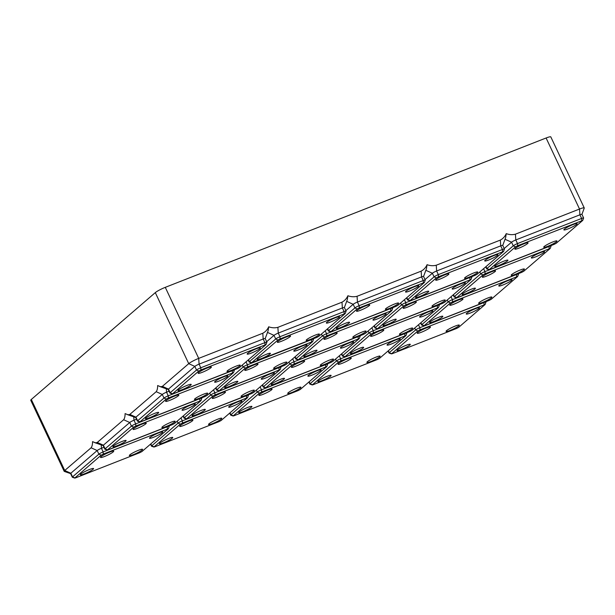 <?xml version="1.0" encoding="UTF-8"?>
<svg xmlns="http://www.w3.org/2000/svg" width="615" height="615" viewBox="0 0 615 615"><rect width="100%" height="100%" fill="white"/><g stroke="black" fill="none" stroke-linecap="round" stroke-linejoin="round"><path stroke-width="0.92" d="M138.49 450.28A7.303 0.992 -25.2 0 1 142.58 449.334A7.303 0.992 -25.2 0 1 133.447 454.616A7.303 0.992 -25.2 0 1 129.358 455.561A7.303 0.992 -25.2 0 1 138.49 450.28M89.475 469.499A7.303 0.992 -25.2 0 1 93.565 468.561A7.303 0.992 -25.2 0 1 84.432 473.842A7.303 0.992 -25.2 0 1 80.342 474.78A7.303 0.992 -25.2 0 1 89.475 469.499M158.639 432.914A7.303 0.992 -25.2 0 1 162.729 431.976A7.303 0.992 -25.2 0 1 153.596 437.257A7.303 0.992 -25.2 0 1 149.506 438.195A7.303 0.992 -25.2 0 1 158.639 432.914M109.624 452.14A7.303 0.992 -25.2 0 1 113.713 451.195A7.303 0.992 -25.2 0 1 104.581 456.476A7.303 0.992 -25.2 0 1 100.491 457.422A7.303 0.992 -25.2 0 1 109.624 452.14M168.387 428.732L169.256 426.387A3.598 0.492 154.8 0 0 169.256 426.31A3.598 0.492 154.8 0 0 167.242 426.779L103.143 451.91A3.598 0.492 154.8 0 0 98.884 454.162L72.539 476.871A3.598 0.492 154.8 0 0 72.301 477.217A3.598 0.492 154.8 0 0 72.355 477.263L74.715 478.086L75.691 477.832L139.79 452.694L141.919 451.571L168.387 428.732L103.282 454.062L101.152 455.185L74.715 478.086M103.966 447.297L101.437 448.289A3.598 0.492 154.8 0 0 97.178 450.534L70.833 473.243A3.598 0.492 154.8 0 0 70.594 473.588L72.301 477.217M64.183 471.313L30.75 400.273A8.433 1.145 154.8 0 1 31.311 399.458L64.736 470.498A8.433 1.145 154.8 0 0 64.183 471.313A8.433 1.145 154.8 0 0 64.321 471.421L70.61 473.619M74.807 477.886L72.539 476.871L70.833 473.243L64.736 470.498L91.089 447.797C92.089 446.467 92.573 444.414 92.542 441.632L95.41 442.815L97.178 442.539L123.638 419.745C124.637 418.423 125.122 416.363 125.091 413.588L127.958 414.764L129.727 414.495L156.187 391.701C157.186 390.379 157.671 388.319 157.64 385.543L160.507 386.72L162.275 386.451L188.728 363.657L194.824 366.402L168.472 389.103A3.598 0.492 154.8 0 0 168.233 389.456L169.948 393.085A3.598 0.492 154.8 0 0 170.001 393.123L172.361 393.954L173.338 393.692L237.436 368.562L239.566 367.432L266.034 344.592L200.928 369.923L198.799 371.053L172.361 393.954M581.928 214.374L584.242 208.131A8.433 1.145 154.8 0 0 584.25 207.955A8.433 1.145 154.8 0 0 579.53 209.039L515.432 234.177C512.456 234.953 509.397 234.776 506.245 233.639L505.653 237.582L502.747 245.431M581.913 214.42A3.598 0.492 154.8 0 0 581.913 214.343A3.598 0.492 154.8 0 0 579.899 214.812L515.801 239.942A3.598 0.492 154.8 0 0 511.549 242.195L504.208 248.522M31.311 399.458L155.303 292.617L188.728 363.657A8.433 1.145 154.8 0 1 198.707 358.384L262.805 333.245C265.472 331.808 267.433 329.663 268.701 326.796L268.109 330.732L265.211 338.581M584.25 207.955L550.817 136.914A8.433 1.145 154.8 0 0 546.097 137.998L165.281 287.343A8.433 1.145 154.8 0 0 155.303 292.617M582.751 220.393L583.62 218.048A3.598 0.492 154.8 0 0 583.62 217.971A3.598 0.492 154.8 0 0 581.606 218.44L517.507 243.571A3.598 0.492 154.8 0 0 513.256 245.823L486.903 268.524A3.598 0.492 154.8 0 0 486.665 268.878A3.598 0.492 154.8 0 0 486.726 268.924L489.079 269.747L490.063 269.493L554.161 244.355L556.283 243.232L582.751 220.393L517.646 245.723L515.516 246.846L489.079 269.747M268.701 326.796C271.853 327.926 274.913 328.103 277.888 327.334L341.986 302.196C344.654 300.758 346.614 298.606 347.882 295.746C351.034 296.876 354.094 297.053 357.069 296.276L421.167 271.146C423.827 269.708 425.795 267.556 427.064 264.696C430.216 265.826 433.275 266.003 436.25 265.226L500.349 240.088C503.009 238.658 504.977 236.506 506.245 233.639M502.732 245.47A3.598 0.492 154.8 0 0 502.732 245.4A3.598 0.492 154.8 0 0 500.718 245.862L436.619 271A3.598 0.492 154.8 0 0 432.368 273.245L425.026 279.571M503.57 251.443L504.438 249.098A3.598 0.492 154.8 0 0 504.438 249.021A3.598 0.492 154.8 0 0 502.424 249.49L438.326 274.628A3.598 0.492 154.8 0 0 434.075 276.873L407.722 299.582A3.598 0.492 154.8 0 0 407.484 299.928A3.598 0.492 154.8 0 0 407.545 299.974L409.898 300.796L410.882 300.543L474.98 275.405L477.109 274.282L503.57 251.443L438.464 276.773L436.343 277.895L409.898 300.796M265.188 338.627A3.598 0.492 154.8 0 0 265.196 338.55A3.598 0.492 154.8 0 0 263.182 339.011L199.083 364.149A3.598 0.492 154.8 0 0 194.824 366.402L196.531 370.03L170.186 392.731A3.598 0.492 154.8 0 0 169.948 393.085M266.034 344.592L266.895 342.255A3.598 0.492 154.8 0 0 266.902 342.178A3.598 0.492 154.8 0 0 264.888 342.64L200.79 367.778A3.598 0.492 154.8 0 0 196.531 370.03L198.799 371.053M247.568 397.674L248.437 395.337A3.598 0.492 154.8 0 0 248.437 395.26A3.598 0.492 154.8 0 0 246.423 395.729L182.324 420.86A3.598 0.492 154.8 0 0 178.066 423.112L151.721 445.813A3.598 0.492 154.8 0 0 151.482 446.167A3.598 0.492 154.8 0 0 151.536 446.213L153.896 447.036L154.872 446.782L218.971 421.644L221.1 420.522L247.568 397.674L182.463 423.012L180.333 424.135L153.896 447.036M183.762 425.426A7.303 0.992 -25.2 0 1 179.672 426.364A7.303 0.992 -25.2 0 1 188.805 421.083A7.303 0.992 -25.2 0 1 192.895 420.145A7.303 0.992 -25.2 0 1 183.762 425.426M232.778 406.207A7.303 0.992 -25.2 0 1 228.688 407.145A7.303 0.992 -25.2 0 1 237.821 401.864A7.303 0.992 -25.2 0 1 241.91 400.926A7.303 0.992 -25.2 0 1 232.778 406.207M168.648 438.449A7.303 0.992 -25.2 0 1 172.746 437.503A7.303 0.992 -25.2 0 1 163.613 442.785A7.303 0.992 -25.2 0 1 159.523 443.73A7.303 0.992 -25.2 0 1 168.648 438.449M217.672 419.222A7.303 0.992 -25.2 0 1 221.761 418.285A7.303 0.992 -25.2 0 1 212.629 423.566A7.303 0.992 -25.2 0 1 208.539 424.504A7.303 0.992 -25.2 0 1 217.672 419.222M183.147 416.24L182.732 416.409M310.275 339.434A7.303 0.992 -25.2 0 1 306.185 340.372A7.303 0.992 -25.2 0 1 315.311 335.09A7.303 0.992 -25.2 0 1 319.408 334.153A7.303 0.992 -25.2 0 1 310.275 339.434M236.137 366.14A7.303 0.992 -25.2 0 1 240.227 365.202A7.303 0.992 -25.2 0 1 231.094 370.484A7.303 0.992 -25.2 0 1 227.004 371.422A7.303 0.992 -25.2 0 1 236.137 366.14M187.114 385.367A7.303 0.992 -25.2 0 1 191.211 384.421A7.303 0.992 -25.2 0 1 182.078 389.702A7.303 0.992 -25.2 0 1 177.989 390.648A7.303 0.992 -25.2 0 1 187.114 385.367M251.243 353.118A7.303 0.992 -25.2 0 1 247.153 354.063A7.303 0.992 -25.2 0 1 256.286 348.782A7.303 0.992 -25.2 0 1 260.376 347.836A7.303 0.992 -25.2 0 1 251.243 353.118M202.227 372.344A7.303 0.992 -25.2 0 1 198.138 373.282A7.303 0.992 -25.2 0 1 207.263 368.001A7.303 0.992 -25.2 0 1 211.36 367.063A7.303 0.992 -25.2 0 1 202.227 372.344M251.627 362.704L316.617 337.512L318.747 336.382L345.215 313.542L280.109 338.873L277.98 340.003L251.627 362.704L249.359 361.682A3.598 0.492 154.8 0 0 249.121 362.027A3.598 0.492 154.8 0 0 249.183 362.074L251.543 362.896M281.409 341.294A7.303 0.992 -25.2 0 1 277.319 342.232A7.303 0.992 -25.2 0 1 286.444 336.951A7.303 0.992 -25.2 0 1 290.541 336.013A7.303 0.992 -25.2 0 1 281.409 341.294M330.424 322.068A7.303 0.992 -25.2 0 1 326.334 323.013A7.303 0.992 -25.2 0 1 335.459 317.732A7.303 0.992 -25.2 0 1 339.557 316.786A7.303 0.992 -25.2 0 1 330.424 322.068M266.295 354.309A7.303 0.992 -25.2 0 1 270.392 353.371A7.303 0.992 -25.2 0 1 261.26 358.653A7.303 0.992 -25.2 0 1 257.17 359.591A7.303 0.992 -25.2 0 1 266.295 354.309M345.215 313.542L346.076 311.205A3.598 0.492 154.8 0 0 346.084 311.129A3.598 0.492 154.8 0 0 344.069 311.59L279.971 336.728A3.598 0.492 154.8 0 0 275.712 338.98L249.359 361.682L248.46 359.767M344.369 307.577A3.598 0.492 154.8 0 0 344.377 307.5A3.598 0.492 154.8 0 0 342.363 307.961L278.264 333.099A3.598 0.492 154.8 0 0 274.006 335.352L266.664 341.679M326.75 366.625L327.611 364.288A3.598 0.492 154.8 0 0 327.618 364.211A3.598 0.492 154.8 0 0 325.604 364.672L261.506 389.81A3.598 0.492 154.8 0 0 257.247 392.062L230.902 414.764A3.598 0.492 154.8 0 0 230.663 415.117A3.598 0.492 154.8 0 0 230.717 415.163L233.077 415.986L234.054 415.732L298.152 390.594L300.281 389.464L326.75 366.625L261.644 391.955L259.515 393.085L233.077 415.986M424.388 282.493L425.257 280.148A3.598 0.492 154.8 0 0 425.265 280.079A3.598 0.492 154.8 0 0 423.243 280.54L359.145 305.678A3.598 0.492 154.8 0 0 354.893 307.93L328.541 330.632A3.598 0.492 154.8 0 0 328.302 330.978A3.598 0.492 154.8 0 0 328.364 331.024L330.724 331.846L331.7 331.593L395.799 306.454L397.928 305.332L424.388 282.493L359.291 307.823L357.161 308.945L330.724 331.846M423.551 276.527A3.598 0.492 154.8 0 0 423.558 276.45A3.598 0.492 154.8 0 0 421.536 276.911L357.438 302.05A3.598 0.492 154.8 0 0 353.187 304.302L345.845 310.621M340.441 327.603A7.303 0.992 -25.2 0 1 336.351 328.541A7.303 0.992 -25.2 0 1 345.476 323.259A7.303 0.992 -25.2 0 1 349.574 322.322A7.303 0.992 -25.2 0 1 340.441 327.603M360.59 310.237A7.303 0.992 -25.2 0 1 356.5 311.182A7.303 0.992 -25.2 0 1 365.625 305.901A7.303 0.992 -25.2 0 1 369.723 304.955A7.303 0.992 -25.2 0 1 360.59 310.237M409.605 291.018A7.303 0.992 -25.2 0 1 405.516 291.956A7.303 0.992 -25.2 0 1 414.641 286.675A7.303 0.992 -25.2 0 1 418.738 285.737A7.303 0.992 -25.2 0 1 409.605 291.018M394.492 304.041A7.303 0.992 -25.2 0 1 398.589 303.095A7.303 0.992 -25.2 0 1 389.456 308.376A7.303 0.992 -25.2 0 1 385.367 309.322A7.303 0.992 -25.2 0 1 394.492 304.041M262.328 385.19L261.905 385.351M291.81 392.516A7.303 0.992 -25.2 0 1 287.72 393.454A7.303 0.992 -25.2 0 1 296.853 388.173A7.303 0.992 -25.2 0 1 300.943 387.235A7.303 0.992 -25.2 0 1 291.81 392.516M262.943 394.376A7.303 0.992 -25.2 0 1 258.854 395.314A7.303 0.992 -25.2 0 1 267.979 390.033A7.303 0.992 -25.2 0 1 272.076 389.095A7.303 0.992 -25.2 0 1 262.943 394.376M311.959 375.15A7.303 0.992 -25.2 0 1 307.869 376.096A7.303 0.992 -25.2 0 1 317.002 370.814A7.303 0.992 -25.2 0 1 321.091 369.869A7.303 0.992 -25.2 0 1 311.959 375.15M247.83 407.399A7.303 0.992 -25.2 0 1 251.927 406.454A7.303 0.992 -25.2 0 1 242.794 411.735A7.303 0.992 -25.2 0 1 238.705 412.68A7.303 0.992 -25.2 0 1 247.83 407.399M405.931 335.575L406.792 333.238A3.598 0.492 154.8 0 0 406.799 333.161A3.598 0.492 154.8 0 0 404.785 333.622L340.687 358.76A3.598 0.492 154.8 0 0 336.428 361.013L310.075 383.714A3.598 0.492 154.8 0 0 309.837 384.06A3.598 0.492 154.8 0 0 309.899 384.106L312.259 384.936L313.235 384.675L377.333 359.544L379.463 358.414L405.931 335.575L340.825 360.905L338.696 362.035L312.259 384.936M468.638 277.327A7.303 0.992 -25.2 0 1 464.548 278.272A7.303 0.992 -25.2 0 1 473.673 272.991A7.303 0.992 -25.2 0 1 477.77 272.045A7.303 0.992 -25.2 0 1 468.638 277.327M370.991 361.466A7.303 0.992 -25.2 0 1 366.901 362.404A7.303 0.992 -25.2 0 1 376.026 357.123A7.303 0.992 -25.2 0 1 380.124 356.185A7.303 0.992 -25.2 0 1 370.991 361.466M341.502 354.14L341.087 354.302M342.125 363.327A7.303 0.992 -25.2 0 1 338.035 364.264A7.303 0.992 -25.2 0 1 347.16 358.983A7.303 0.992 -25.2 0 1 351.257 358.045A7.303 0.992 -25.2 0 1 342.125 363.327M391.14 344.1A7.303 0.992 -25.2 0 1 387.05 345.046A7.303 0.992 -25.2 0 1 396.175 339.764A7.303 0.992 -25.2 0 1 400.273 338.819A7.303 0.992 -25.2 0 1 391.14 344.1M327.011 376.349A7.303 0.992 -25.2 0 1 331.108 375.404A7.303 0.992 -25.2 0 1 321.976 380.685A7.303 0.992 -25.2 0 1 317.886 381.623A7.303 0.992 -25.2 0 1 327.011 376.349M485.104 304.525L485.973 302.18A3.598 0.492 154.8 0 0 485.981 302.111A3.598 0.492 154.8 0 0 483.959 302.572L419.861 327.71A3.598 0.492 154.8 0 0 415.609 329.963L389.257 352.664A3.598 0.492 154.8 0 0 389.018 353.01A3.598 0.492 154.8 0 0 389.08 353.056L391.44 353.879L392.416 353.625L456.515 328.487L458.644 327.365L485.104 304.525L420.007 329.855L417.877 330.978L391.44 353.879M498.803 265.496A7.303 0.992 -25.2 0 1 494.706 266.441A7.303 0.992 -25.2 0 1 503.839 261.16A7.303 0.992 -25.2 0 1 507.929 260.222A7.303 0.992 -25.2 0 1 498.803 265.496M485.781 267.002L485.366 267.164M450.172 330.409A7.303 0.992 -25.2 0 1 446.083 331.354A7.303 0.992 -25.2 0 1 455.208 326.073A7.303 0.992 -25.2 0 1 459.305 325.135A7.303 0.992 -25.2 0 1 450.172 330.409M420.683 323.09L420.268 323.252M421.306 332.277A7.303 0.992 -25.2 0 1 417.216 333.215A7.303 0.992 -25.2 0 1 426.341 327.933A7.303 0.992 -25.2 0 1 430.438 326.996A7.303 0.992 -25.2 0 1 421.306 332.277M470.321 313.05A7.303 0.992 -25.2 0 1 466.232 313.988A7.303 0.992 -25.2 0 1 475.357 308.715A7.303 0.992 -25.2 0 1 479.454 307.769A7.303 0.992 -25.2 0 1 470.321 313.05M406.192 345.292A7.303 0.992 -25.2 0 1 410.29 344.354A7.303 0.992 -25.2 0 1 401.157 349.635A7.303 0.992 -25.2 0 1 397.067 350.573A7.303 0.992 -25.2 0 1 406.192 345.292M517.653 276.481L518.522 274.136A3.598 0.492 154.8 0 0 518.53 274.067A3.598 0.492 154.8 0 0 516.508 274.528L452.409 299.666A3.598 0.492 154.8 0 0 448.158 301.911L421.805 324.62A3.598 0.492 154.8 0 0 421.567 324.966A3.598 0.492 154.8 0 0 421.629 325.012L423.981 325.835L424.965 325.581L489.063 300.443L491.193 299.321L517.653 276.481L452.548 301.811L450.426 302.934L423.981 325.835M453.855 304.225A7.303 0.992 -25.2 0 1 449.765 305.171A7.303 0.992 -25.2 0 1 458.89 299.889A7.303 0.992 -25.2 0 1 462.98 298.944A7.303 0.992 -25.2 0 1 453.855 304.225M502.87 285.006A7.303 0.992 -25.2 0 1 498.78 285.944A7.303 0.992 -25.2 0 1 507.905 280.663A7.303 0.992 -25.2 0 1 512.003 279.725A7.303 0.992 -25.2 0 1 502.87 285.006M438.741 317.248A7.303 0.992 -25.2 0 1 442.831 316.31A7.303 0.992 -25.2 0 1 433.706 321.591A7.303 0.992 -25.2 0 1 429.616 322.529A7.303 0.992 -25.2 0 1 438.741 317.248M487.757 298.029A7.303 0.992 -25.2 0 1 491.854 297.083A7.303 0.992 -25.2 0 1 482.721 302.365A7.303 0.992 -25.2 0 1 478.631 303.31A7.303 0.992 -25.2 0 1 487.757 298.029M438.472 307.531L439.341 305.194A3.598 0.492 154.8 0 0 439.348 305.117A3.598 0.492 154.8 0 0 437.334 305.578L373.236 330.716A3.598 0.492 154.8 0 0 368.977 332.969L342.624 355.67A3.598 0.492 154.8 0 0 342.386 356.016A3.598 0.492 154.8 0 0 342.447 356.062L344.807 356.885L345.784 356.631L409.882 331.493L412.012 330.37L438.472 307.531L373.374 332.861L371.245 333.983L344.807 356.885M374.673 335.283A7.303 0.992 -25.2 0 1 370.584 336.221A7.303 0.992 -25.2 0 1 379.709 330.939A7.303 0.992 -25.2 0 1 383.806 330.001A7.303 0.992 -25.2 0 1 374.673 335.283M423.689 316.056A7.303 0.992 -25.2 0 1 419.599 317.002A7.303 0.992 -25.2 0 1 428.724 311.72A7.303 0.992 -25.2 0 1 432.822 310.775A7.303 0.992 -25.2 0 1 423.689 316.056M359.56 348.298A7.303 0.992 -25.2 0 1 363.657 347.36A7.303 0.992 -25.2 0 1 354.524 352.641A7.303 0.992 -25.2 0 1 350.435 353.579A7.303 0.992 -25.2 0 1 359.56 348.298M408.575 329.079A7.303 0.992 -25.2 0 1 412.673 328.141A7.303 0.992 -25.2 0 1 403.54 333.422A7.303 0.992 -25.2 0 1 399.45 334.36A7.303 0.992 -25.2 0 1 408.575 329.079M374.051 326.096L373.636 326.257M347.882 295.746L347.291 299.682L344.385 307.531M427.064 264.696L426.472 268.632L423.566 276.481M547.819 246.277A7.303 0.992 -25.2 0 1 543.729 247.215A7.303 0.992 -25.2 0 1 552.854 241.933A7.303 0.992 -25.2 0 1 556.944 240.995A7.303 0.992 -25.2 0 1 547.819 246.277M439.771 279.187A7.303 0.992 -25.2 0 1 435.681 280.132A7.303 0.992 -25.2 0 1 444.806 274.851A7.303 0.992 -25.2 0 1 448.896 273.906A7.303 0.992 -25.2 0 1 439.771 279.187M488.787 259.968A7.303 0.992 -25.2 0 1 484.697 260.906A7.303 0.992 -25.2 0 1 493.822 255.625A7.303 0.992 -25.2 0 1 497.919 254.687A7.303 0.992 -25.2 0 1 488.787 259.968M518.952 248.137A7.303 0.992 -25.2 0 1 514.855 249.075A7.303 0.992 -25.2 0 1 523.988 243.801A7.303 0.992 -25.2 0 1 528.077 242.856A7.303 0.992 -25.2 0 1 518.952 248.137M567.968 228.918A7.303 0.992 -25.2 0 1 563.878 229.856A7.303 0.992 -25.2 0 1 573.003 224.575A7.303 0.992 -25.2 0 1 577.093 223.637A7.303 0.992 -25.2 0 1 567.968 228.918M453.232 295.046L452.817 295.208M200.936 400.68L201.805 398.343A3.598 0.492 154.8 0 0 201.805 398.266A3.598 0.492 154.8 0 0 199.79 398.735L135.692 423.866A3.598 0.492 154.8 0 0 131.433 426.118L105.088 448.819A3.598 0.492 154.8 0 0 104.85 449.173A3.598 0.492 154.8 0 0 104.904 449.219L107.264 450.042L108.24 449.788L172.338 424.65L174.468 423.527L200.936 400.68L135.83 426.018L133.701 427.141L107.264 450.042M136.515 419.246L133.985 420.237A3.598 0.492 154.8 0 0 129.727 422.49L103.382 445.199A3.598 0.492 154.8 0 0 103.143 445.544L104.85 449.173M280.117 369.63L280.986 367.293A3.598 0.492 154.8 0 0 280.986 367.217A3.598 0.492 154.8 0 0 278.972 367.678L214.873 392.816A3.598 0.492 154.8 0 0 210.614 395.068L184.269 417.77A3.598 0.492 154.8 0 0 184.031 418.123A3.598 0.492 154.8 0 0 184.085 418.169L186.445 418.992L187.421 418.738L251.52 393.6L253.649 392.47L280.117 369.63L215.012 394.961L212.882 396.091L186.445 418.992M215.696 388.196L215.273 388.365M359.298 338.581L360.159 336.244A3.598 0.492 154.8 0 0 360.167 336.167A3.598 0.492 154.8 0 0 358.153 336.628L294.055 361.766A3.598 0.492 154.8 0 0 289.796 364.019L263.443 386.72A3.598 0.492 154.8 0 0 263.205 387.066A3.598 0.492 154.8 0 0 263.266 387.112L265.626 387.942L266.603 387.681L330.701 362.55L332.83 361.42L359.298 338.581L294.193 363.911L292.064 365.041L265.626 387.942M294.869 357.146L294.454 357.307M295.492 366.332A7.303 0.992 -25.2 0 1 291.402 367.27A7.303 0.992 -25.2 0 1 300.527 361.989A7.303 0.992 -25.2 0 1 304.625 361.051A7.303 0.992 -25.2 0 1 295.492 366.332M344.508 347.106A7.303 0.992 -25.2 0 1 340.418 348.052A7.303 0.992 -25.2 0 1 349.543 342.77A7.303 0.992 -25.2 0 1 353.64 341.825A7.303 0.992 -25.2 0 1 344.508 347.106M280.379 379.355A7.303 0.992 -25.2 0 1 284.476 378.41A7.303 0.992 -25.2 0 1 275.343 383.691A7.303 0.992 -25.2 0 1 271.253 384.636A7.303 0.992 -25.2 0 1 280.379 379.355M329.394 360.129A7.303 0.992 -25.2 0 1 333.491 359.191A7.303 0.992 -25.2 0 1 324.359 364.472A7.303 0.992 -25.2 0 1 320.269 365.41A7.303 0.992 -25.2 0 1 329.394 360.129M216.311 397.382A7.303 0.992 -25.2 0 1 212.221 398.32A7.303 0.992 -25.2 0 1 221.346 393.039A7.303 0.992 -25.2 0 1 225.444 392.101A7.303 0.992 -25.2 0 1 216.311 397.382M265.326 378.156A7.303 0.992 -25.2 0 1 261.237 379.101A7.303 0.992 -25.2 0 1 270.369 373.82A7.303 0.992 -25.2 0 1 274.459 372.882A7.303 0.992 -25.2 0 1 265.326 378.156M201.197 410.405A7.303 0.992 -25.2 0 1 205.295 409.459A7.303 0.992 -25.2 0 1 196.162 414.741A7.303 0.992 -25.2 0 1 192.072 415.686A7.303 0.992 -25.2 0 1 201.197 410.405M250.22 391.178A7.303 0.992 -25.2 0 1 254.31 390.241A7.303 0.992 -25.2 0 1 245.177 395.522A7.303 0.992 -25.2 0 1 241.088 396.46A7.303 0.992 -25.2 0 1 250.22 391.178M171.039 422.228A7.303 0.992 -25.2 0 1 175.129 421.29A7.303 0.992 -25.2 0 1 165.996 426.572A7.303 0.992 -25.2 0 1 161.906 427.51A7.303 0.992 -25.2 0 1 171.039 422.228M122.024 441.455A7.303 0.992 -25.2 0 1 126.113 440.517A7.303 0.992 -25.2 0 1 116.981 445.79A7.303 0.992 -25.2 0 1 112.891 446.736A7.303 0.992 -25.2 0 1 122.024 441.455M186.145 409.213A7.303 0.992 -25.2 0 1 182.055 410.151A7.303 0.992 -25.2 0 1 191.188 404.87A7.303 0.992 -25.2 0 1 195.278 403.932A7.303 0.992 -25.2 0 1 186.145 409.213M137.13 428.432A7.303 0.992 -25.2 0 1 133.04 429.37A7.303 0.992 -25.2 0 1 142.173 424.096A7.303 0.992 -25.2 0 1 146.262 423.151A7.303 0.992 -25.2 0 1 137.13 428.432M550.202 248.437L551.071 246.092A3.598 0.492 154.8 0 0 551.071 246.015A3.598 0.492 154.8 0 0 549.057 246.484L484.958 271.615A3.598 0.492 154.8 0 0 480.707 273.867L454.354 296.576A3.598 0.492 154.8 0 0 454.116 296.922A3.598 0.492 154.8 0 0 454.178 296.968L456.53 297.791L457.514 297.537L521.612 272.399L523.734 271.276L550.202 248.437L485.097 273.767L482.975 274.89L456.53 297.791M419.622 296.553A7.303 0.992 -25.2 0 1 415.532 297.491A7.303 0.992 -25.2 0 1 424.658 292.21A7.303 0.992 -25.2 0 1 428.747 291.272A7.303 0.992 -25.2 0 1 419.622 296.553M486.404 276.181A7.303 0.992 -25.2 0 1 482.306 277.127A7.303 0.992 -25.2 0 1 491.439 271.845A7.303 0.992 -25.2 0 1 495.529 270.9A7.303 0.992 -25.2 0 1 486.404 276.181M535.419 256.962A7.303 0.992 -25.2 0 1 531.329 257.9A7.303 0.992 -25.2 0 1 540.454 252.619A7.303 0.992 -25.2 0 1 544.552 251.681A7.303 0.992 -25.2 0 1 535.419 256.962M471.29 289.204A7.303 0.992 -25.2 0 1 475.38 288.266A7.303 0.992 -25.2 0 1 466.255 293.547A7.303 0.992 -25.2 0 1 462.157 294.485A7.303 0.992 -25.2 0 1 471.29 289.204M520.305 269.985A7.303 0.992 -25.2 0 1 524.403 269.039A7.303 0.992 -25.2 0 1 515.27 274.321A7.303 0.992 -25.2 0 1 511.18 275.266A7.303 0.992 -25.2 0 1 520.305 269.985M471.021 279.487L471.89 277.142A3.598 0.492 154.8 0 0 471.897 277.073A3.598 0.492 154.8 0 0 469.875 277.534L405.777 302.672A3.598 0.492 154.8 0 0 401.526 304.925L375.173 327.626A3.598 0.492 154.8 0 0 374.935 327.972A3.598 0.492 154.8 0 0 374.996 328.018L377.356 328.841L378.333 328.587L442.431 303.449L444.56 302.326L471.021 279.487L405.915 304.817L403.794 305.939L377.356 328.841M407.222 307.231A7.303 0.992 -25.2 0 1 403.132 308.177A7.303 0.992 -25.2 0 1 412.258 302.895A7.303 0.992 -25.2 0 1 416.355 301.95A7.303 0.992 -25.2 0 1 407.222 307.231M456.238 288.012A7.303 0.992 -25.2 0 1 452.148 288.95A7.303 0.992 -25.2 0 1 461.273 283.669A7.303 0.992 -25.2 0 1 465.371 282.731A7.303 0.992 -25.2 0 1 456.238 288.012M392.109 320.254A7.303 0.992 -25.2 0 1 396.206 319.316A7.303 0.992 -25.2 0 1 387.073 324.597A7.303 0.992 -25.2 0 1 382.984 325.535A7.303 0.992 -25.2 0 1 392.109 320.254M441.124 301.035A7.303 0.992 -25.2 0 1 445.222 300.089A7.303 0.992 -25.2 0 1 436.089 305.371A7.303 0.992 -25.2 0 1 431.999 306.316A7.303 0.992 -25.2 0 1 441.124 301.035M406.6 298.052L406.184 298.214M233.485 372.636L234.353 370.299A3.598 0.492 154.8 0 0 234.353 370.222A3.598 0.492 154.8 0 0 232.339 370.684L168.241 395.822A3.598 0.492 154.8 0 0 163.982 398.074L137.637 420.775A3.598 0.492 154.8 0 0 137.399 421.129A3.598 0.492 154.8 0 0 137.453 421.175L139.813 421.998L140.789 421.744L204.887 396.606L207.017 395.476L233.485 372.636L168.379 397.966L166.25 399.097L139.813 421.998M169.064 391.202L166.534 392.193A3.598 0.492 154.8 0 0 162.275 394.446L135.93 417.147A3.598 0.492 154.8 0 0 135.692 417.5L137.399 421.129M203.588 394.184A7.303 0.992 -25.2 0 1 207.678 393.246A7.303 0.992 -25.2 0 1 198.545 398.528A7.303 0.992 -25.2 0 1 194.455 399.466A7.303 0.992 -25.2 0 1 203.588 394.184M154.565 413.411A7.303 0.992 -25.2 0 1 158.662 412.465A7.303 0.992 -25.2 0 1 149.53 417.746A7.303 0.992 -25.2 0 1 145.44 418.692A7.303 0.992 -25.2 0 1 154.565 413.411M218.694 381.169A7.303 0.992 -25.2 0 1 214.604 382.107A7.303 0.992 -25.2 0 1 223.737 376.826A7.303 0.992 -25.2 0 1 227.827 375.888A7.303 0.992 -25.2 0 1 218.694 381.169M169.679 400.388A7.303 0.992 -25.2 0 1 165.589 401.326A7.303 0.992 -25.2 0 1 174.714 396.045A7.303 0.992 -25.2 0 1 178.811 395.107A7.303 0.992 -25.2 0 1 169.679 400.388M312.666 341.586L313.527 339.249A3.598 0.492 154.8 0 0 313.535 339.173A3.598 0.492 154.8 0 0 311.521 339.634L247.422 364.772A3.598 0.492 154.8 0 0 243.163 367.024L216.818 389.726A3.598 0.492 154.8 0 0 216.58 390.071A3.598 0.492 154.8 0 0 216.634 390.118L218.994 390.948L219.97 390.686L284.069 365.556L286.198 364.426L312.666 341.586L247.561 366.917L245.431 368.047L218.994 390.948M248.86 369.338A7.303 0.992 -25.2 0 1 244.77 370.276A7.303 0.992 -25.2 0 1 253.895 364.995A7.303 0.992 -25.2 0 1 257.993 364.057A7.303 0.992 -25.2 0 1 248.86 369.338M297.875 350.112A7.303 0.992 -25.2 0 1 293.786 351.057A7.303 0.992 -25.2 0 1 302.918 345.776A7.303 0.992 -25.2 0 1 307.008 344.831A7.303 0.992 -25.2 0 1 297.875 350.112M233.746 382.361A7.303 0.992 -25.2 0 1 237.844 381.415A7.303 0.992 -25.2 0 1 228.711 386.697A7.303 0.992 -25.2 0 1 224.621 387.642A7.303 0.992 -25.2 0 1 233.746 382.361M282.762 363.134A7.303 0.992 -25.2 0 1 286.859 362.197A7.303 0.992 -25.2 0 1 277.726 367.478A7.303 0.992 -25.2 0 1 273.637 368.416A7.303 0.992 -25.2 0 1 282.762 363.134M248.245 360.152L247.822 360.313M391.84 310.537L392.708 308.2A3.598 0.492 154.8 0 0 392.716 308.123A3.598 0.492 154.8 0 0 390.702 308.584L326.603 333.722A3.598 0.492 154.8 0 0 322.345 335.975L295.992 358.676A3.598 0.492 154.8 0 0 295.754 359.022A3.598 0.492 154.8 0 0 295.815 359.068L298.175 359.89L299.151 359.637L363.25 334.499L365.379 333.376L391.84 310.537L326.742 335.867L324.612 336.989L298.175 359.89M327.418 329.102L327.003 329.263M328.041 338.288A7.303 0.992 -25.2 0 1 323.951 339.226A7.303 0.992 -25.2 0 1 333.076 333.945A7.303 0.992 -25.2 0 1 337.174 333.007A7.303 0.992 -25.2 0 1 328.041 338.288M377.057 319.062A7.303 0.992 -25.2 0 1 372.967 320.008A7.303 0.992 -25.2 0 1 382.092 314.726A7.303 0.992 -25.2 0 1 386.189 313.781A7.303 0.992 -25.2 0 1 377.057 319.062M312.927 351.303A7.303 0.992 -25.2 0 1 317.025 350.365A7.303 0.992 -25.2 0 1 307.892 355.647A7.303 0.992 -25.2 0 1 303.802 356.585A7.303 0.992 -25.2 0 1 312.927 351.303M361.943 332.085A7.303 0.992 -25.2 0 1 366.04 331.147A7.303 0.992 -25.2 0 1 356.908 336.428A7.303 0.992 -25.2 0 1 352.818 337.366A7.303 0.992 -25.2 0 1 361.943 332.085M167.188 426.672L167.38 428.924M91.089 447.797L97.178 450.534L98.884 454.162L101.152 455.185M101.214 444.899L101.437 448.289L103.143 451.91L103.282 454.062M505.03 239.266L511.549 242.195L513.256 245.823L515.516 246.846M515.432 234.177L515.801 239.942L517.507 243.571L517.646 245.723M546.097 137.998L579.53 209.039L579.899 214.812L581.606 218.44L581.744 220.585M500.349 240.088L500.718 245.862L502.424 249.49L502.563 251.635M436.25 265.226L436.619 271L438.326 274.628L438.464 276.773M262.805 333.245L263.182 339.011L264.888 342.64L265.027 344.784M162.383 386.358L168.472 389.103L170.186 392.731L172.446 393.754M150.813 443.899L151.721 445.813L153.988 446.836M180.948 417.939L182.324 420.86L182.463 423.012M177.166 421.198L178.066 423.112L180.333 424.135M246.369 395.614L246.561 397.874M165.281 287.343L198.707 358.384L199.083 364.149L200.79 367.778L200.928 369.923M341.986 302.196L342.363 307.961L344.069 311.59L344.208 313.735M277.888 327.334L278.264 333.099L279.971 336.728L280.109 338.873M229.995 412.849L230.902 414.764L233.162 415.786M256.347 390.148L257.247 392.062L259.515 393.085M327.641 328.718L328.541 330.632L330.809 331.654M421.167 271.146L421.536 276.911L423.243 280.54L423.389 282.685M357.069 296.276L357.438 302.05L359.145 305.678L359.291 307.823M346.675 301.365L353.187 304.302L354.893 307.93L357.161 308.945M325.55 364.564L325.742 366.824M260.13 386.889L261.506 389.81L261.644 391.955M309.176 381.8L310.075 383.714L312.343 384.736M335.529 359.099L336.428 361.013L338.696 362.035M406.823 297.668L407.722 299.582L409.99 300.597M404.732 333.514L404.924 335.767M339.311 355.839L340.687 358.76L340.825 360.905M388.357 350.75L389.257 352.664L391.524 353.687M414.71 328.049L415.609 329.963L417.877 330.978M483.913 302.465L484.105 304.717M418.492 324.789L419.861 327.71L420.007 329.855M420.906 322.706L421.805 324.62L424.073 325.643M516.462 274.421L516.646 276.673M451.041 296.745L452.409 299.666L452.548 301.811M447.259 299.997L448.158 301.911L450.426 302.934M341.725 353.756L342.624 355.67L344.892 356.692M437.28 305.471L437.473 307.723M371.86 327.795L373.236 330.716L373.374 332.861M368.078 331.055L368.977 332.969L371.245 333.983M267.494 332.415L274.006 335.352L275.712 338.98L277.98 340.003M425.857 270.316L432.368 273.245L434.075 276.873L436.343 277.895M486.004 266.61L486.903 268.524L489.171 269.547M199.737 398.628L199.929 400.88M133.763 416.855L133.985 420.237L135.692 423.866L135.83 426.018M97.285 442.454L103.382 445.199L105.088 448.819L107.356 449.842M123.638 419.745L129.727 422.49L131.433 426.118L133.701 427.141M183.362 415.855L184.269 417.77L186.53 418.792M209.715 393.154L210.614 395.068L212.882 396.091M278.918 367.57L279.11 369.83M213.497 389.895L214.873 392.816L215.012 394.961M262.543 384.806L263.443 386.72L265.711 387.742M288.896 362.104L289.796 364.019L292.064 365.041M358.099 336.52L358.291 338.773M292.679 358.845L294.055 361.766L294.193 363.911M549.01 246.377L549.195 248.629M483.582 268.694L484.958 271.615L485.097 273.767M479.8 271.953L480.707 273.867L482.975 274.89M453.455 294.662L454.354 296.576L456.622 297.591M374.274 325.712L375.173 327.626L377.441 328.648M469.829 277.427L470.021 279.679M404.409 299.751L405.777 302.672L405.915 304.817M400.626 303.003L401.526 304.925L403.794 305.939M232.286 370.576L232.478 372.836M166.311 388.803L166.534 392.193L168.241 395.822L168.379 397.966M156.187 391.701L162.275 394.446L163.982 398.074L166.25 399.097M129.834 414.41L135.93 417.147L137.637 420.775L139.897 421.798M215.911 387.811L216.818 389.726L219.078 390.748M311.467 339.526L311.659 341.779M246.046 361.851L247.422 364.772L247.561 366.917M242.264 365.11L243.163 367.024L245.431 368.047M295.092 356.762L295.992 358.676L298.26 359.698M321.445 334.06L322.345 335.975L324.612 336.989M390.648 308.476L390.84 310.729M325.227 330.801L326.603 333.722L326.742 335.867M265.196 338.55L266.902 342.178M168.249 389.487L159.708 386.497M150.529 444.145L151.482 446.167M248.252 394.876L248.437 395.26M344.377 307.5L346.084 311.129M229.71 413.096L230.663 415.117M327.357 328.964L328.302 330.978M248.176 360.013L249.121 362.027M327.434 363.826L327.618 364.211M308.891 382.046L309.837 384.06M406.538 297.914L407.484 299.928M406.615 332.776L406.799 333.161M388.073 350.996L389.018 353.01M485.796 301.727L485.981 302.111M420.622 322.952L421.567 324.966M518.345 273.683L518.53 274.067M341.44 354.002L342.386 356.016M439.164 304.733L439.348 305.117M423.558 276.45L425.265 280.079M485.719 266.864L486.665 268.878M201.62 397.882L201.805 398.266M103.151 445.575L94.61 442.585M183.078 416.101L184.031 418.123M262.259 385.052L263.205 387.066M359.983 335.782L360.167 336.167M280.801 366.832L280.986 367.217M581.913 214.343L583.62 217.971M502.732 245.4L504.438 249.021M453.17 294.908L454.116 296.922M373.989 325.958L374.935 327.972M471.713 276.689L471.897 277.073M234.169 369.838L234.353 370.222M215.627 388.057L216.58 390.071M313.35 338.788L313.535 339.173M135.7 417.531L127.159 414.541M294.808 357.007L295.754 359.022M392.531 307.738L392.716 308.123"/></g></svg>
